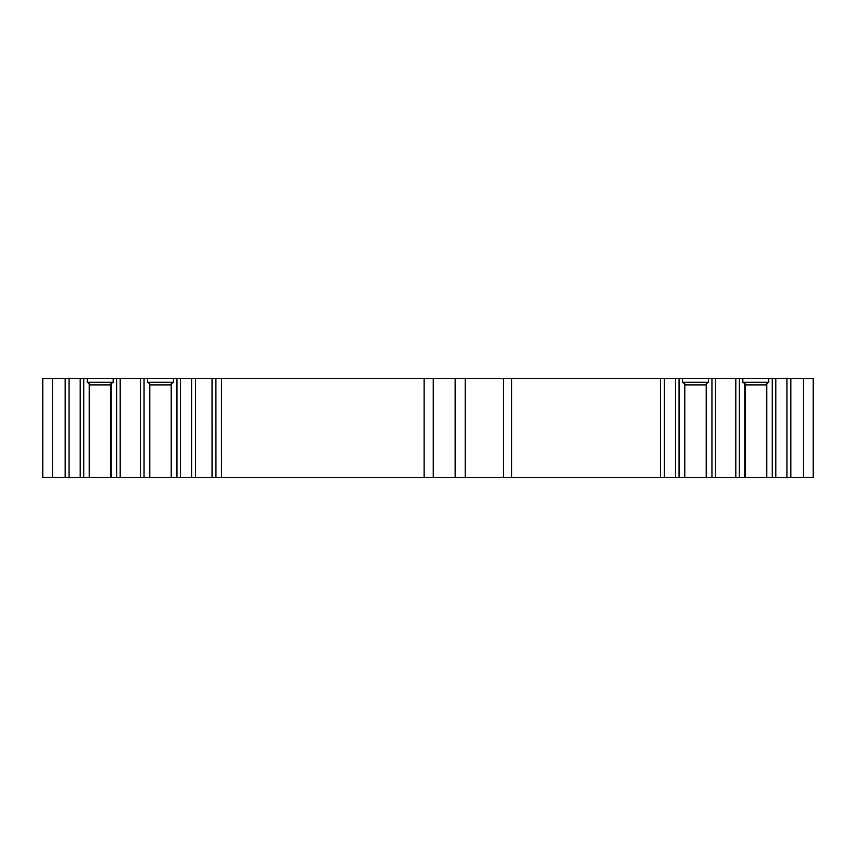 <?xml version="1.0" encoding="UTF-8"?>
<svg xmlns="http://www.w3.org/2000/svg" width="856" height="856" viewBox="0 0 856 856"><rect width="100%" height="100%" fill="white"/><g stroke="black" fill="none" stroke-linecap="round" stroke-linejoin="round"><path stroke-width="1.28" d="M52.526 378.395L52.526 477.605L42.8 477.605L42.8 378.395L80.207 378.395L80.207 477.605L65.174 477.605L65.174 378.395M52.526 477.605L65.174 477.605M221.436 378.395L221.436 477.605L424.105 477.605L424.105 378.395L83.738 378.395L83.738 477.605L80.207 477.605M83.738 477.605L212.053 477.605L212.053 378.395M221.436 477.605L212.053 477.605M424.105 477.605L455.167 477.605L455.167 378.395L511.653 378.395L511.653 477.605L503.414 477.605L503.414 378.395M503.414 477.605L455.167 477.605M803.474 378.395L803.474 477.605L813.2 477.605L813.2 378.395L679.043 378.395L679.043 477.605L511.653 477.605M679.043 477.605L803.474 477.605M679.043 378.395L675.512 378.395L675.512 477.605M660.479 477.605L660.479 378.395L675.512 378.395M660.479 378.395L511.653 378.395M424.105 378.395L455.167 378.395M215.905 378.395L215.947 477.605M83.738 378.395L80.207 378.395M786.932 378.395L786.932 477.605M766.505 477.605L766.505 383.755L768.774 382.279L768.774 378.395M684.8 384.89L706.2 384.89M745.105 384.89L766.505 384.89M682.532 378.395L682.532 382.279L684.8 383.755L684.8 477.605M664.374 477.605L664.374 378.395M708.468 378.395L708.468 382.279L682.532 382.279M742.837 378.395L742.837 382.279L768.774 382.279M706.2 477.605L706.2 383.755L708.468 382.279M745.105 477.605L745.105 383.755L742.837 382.279M191.626 378.395L191.626 477.605M171.2 477.605L171.2 383.755L173.468 382.279L173.468 378.395M89.495 384.89L110.895 384.89M149.8 384.89L171.2 384.89M87.226 378.395L87.226 382.279L89.495 383.755L89.495 477.605M69.069 477.605L69.069 378.395M113.163 378.395L113.163 382.279L87.226 382.279M147.532 378.395L147.532 382.279L173.468 382.279M110.895 477.605L110.895 383.755L113.163 382.279M149.8 477.605L149.8 383.755L147.532 382.279M790.826 378.395L790.826 477.605M775.793 378.395L775.793 477.605M772.262 378.395L772.262 477.605M766.783 383.424L766.783 477.605M684.522 383.424L684.522 477.605M706.478 383.424L706.478 477.605M711.957 378.395L711.957 477.605M744.838 383.424L744.838 477.605M739.349 378.395L739.349 477.605M735.828 378.395L735.828 477.605M715.488 378.395L715.488 477.605M465.204 477.605L465.204 378.395M433.254 477.605L433.254 378.395M195.521 378.395L195.521 477.605M180.488 378.395L180.488 477.605M176.957 378.395L176.957 477.605M171.478 383.424L171.478 477.605M89.217 383.424L89.217 477.605M111.162 383.424L111.162 477.605M116.651 378.395L116.651 477.605M149.522 383.424L149.522 477.605M144.043 378.395L144.043 477.605M140.512 378.395L140.512 477.605M120.172 378.395L120.172 477.605"/></g></svg>
